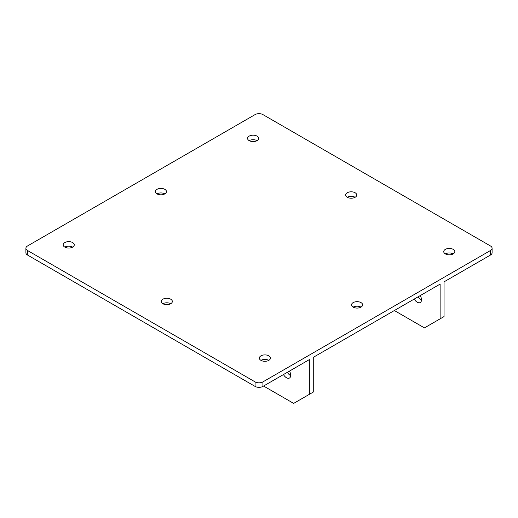 <?xml version="1.0" encoding="UTF-8"?>
<svg xmlns="http://www.w3.org/2000/svg" width="518" height="518" viewBox="0 0 518 518"><rect width="100%" height="100%" fill="white"/><g stroke="black" fill="none" stroke-linecap="round" stroke-linejoin="round"><path stroke-width="0.78" d="M25.9 248.239A5.549 3.205 180 0 1 27.525 245.972L255.076 114.601A5.549 3.205 180 0 1 262.924 114.601L490.475 245.972A5.549 3.205 180 0 1 492.1 248.239A5.549 3.205 180 0 1 490.475 250.505L262.924 381.883A5.549 3.205 180 0 1 255.076 381.883L27.525 250.505A5.549 3.205 180 0 1 25.9 248.239L25.9 252.771A5.549 3.205 -0 0 0 27.525 255.037L255.076 386.409A5.549 3.205 -0 0 0 262.924 386.409L309.35 359.609L309.35 394.34L293.654 403.399L263.578 386.033M64.795 247.105A5.549 3.205 -0 0 0 70.843 247.805A5.549 3.205 -0 0 0 74.268 244.846A5.549 3.205 -0 0 0 72.643 242.579A5.549 3.205 -0 0 0 66.595 241.88A5.549 3.205 -0 0 0 63.17 244.846A5.549 3.205 -0 0 0 64.795 247.105A5.549 3.205 180 0 1 72.643 247.105M162.879 303.736A5.549 3.205 -0 0 0 168.926 304.429A5.549 3.205 -0 0 0 172.352 301.47A5.549 3.205 -0 0 0 170.726 299.203A5.549 3.205 -0 0 0 164.679 298.51A5.549 3.205 -0 0 0 161.253 301.47A5.549 3.205 -0 0 0 162.879 303.736A5.549 3.205 180 0 1 170.726 303.736M260.962 360.36A5.549 3.205 -0 0 0 267.01 361.059A5.549 3.205 -0 0 0 270.435 358.1A5.549 3.205 -0 0 0 268.81 355.834A5.549 3.205 -0 0 0 262.762 355.141A5.549 3.205 -0 0 0 259.337 358.1A5.549 3.205 -0 0 0 260.962 360.36A5.549 3.205 180 0 1 268.81 360.36M283.456 374.553A6.009 3.471 -120 0 0 289.471 378.03A6.009 3.471 -120 0 0 290.715 375.278A6.009 3.471 -120 0 0 289.471 371.089M492.1 248.239L492.1 252.771A5.549 3.205 -0 0 1 490.475 255.037L444.049 281.837L444.049 316.569L440.125 318.835L440.125 284.104L313.273 357.342L313.273 392.074L309.35 394.34M440.125 318.835L424.43 327.894L394.353 310.528M421.477 300.129A6.009 3.471 60 0 1 418.155 296.788M249.19 140.65A5.549 3.205 -0 0 0 255.238 141.343A5.549 3.205 -0 0 0 258.663 138.384A5.549 3.205 -0 0 0 257.038 136.117A5.549 3.205 -0 0 0 250.99 135.425A5.549 3.205 -0 0 0 247.565 138.384A5.549 3.205 -0 0 0 249.19 140.65A5.549 3.205 180 0 1 257.038 140.65M347.274 197.274A5.549 3.205 -0 0 0 353.321 197.973A5.549 3.205 -0 0 0 356.747 195.008A5.549 3.205 -0 0 0 355.121 192.748A5.549 3.205 -0 0 0 349.074 192.048A5.549 3.205 -0 0 0 345.648 195.008A5.549 3.205 -0 0 0 347.274 197.274A5.549 3.205 180 0 1 355.121 197.274M445.357 253.904A5.549 3.205 -0 0 0 451.405 254.597A5.549 3.205 -0 0 0 454.83 251.638A5.549 3.205 -0 0 0 453.205 249.372A5.549 3.205 -0 0 0 447.157 248.679A5.549 3.205 -0 0 0 443.732 251.638A5.549 3.205 -0 0 0 445.357 253.904A5.549 3.205 180 0 1 453.205 253.904M156.993 193.881A5.549 3.205 -0 0 0 163.041 194.574A5.549 3.205 -0 0 0 166.466 191.615A5.549 3.205 -0 0 0 164.841 189.348A5.549 3.205 -0 0 0 158.793 188.656A5.549 3.205 -0 0 0 155.368 191.615A5.549 3.205 -0 0 0 156.993 193.881A5.549 3.205 180 0 1 164.841 193.881M353.159 307.135A5.549 3.205 -0 0 0 359.207 307.828A5.549 3.205 -0 0 0 362.632 304.869A5.549 3.205 -0 0 0 361.007 302.603A5.549 3.205 -0 0 0 354.959 301.91A5.549 3.205 -0 0 0 351.534 304.869A5.549 3.205 -0 0 0 353.159 307.135A5.549 3.205 180 0 1 361.007 307.135M414.232 299.054A6.009 3.471 -120 0 0 420.247 302.525A6.009 3.471 -120 0 0 421.49 299.773A6.009 3.471 -120 0 0 420.247 295.584M290.702 375.634A6.009 3.471 60 0 1 287.38 372.293M490.475 255.037L490.475 250.505M262.924 381.883L262.924 386.409M27.525 250.505L27.525 255.037M255.076 386.409L255.076 381.883"/></g></svg>
